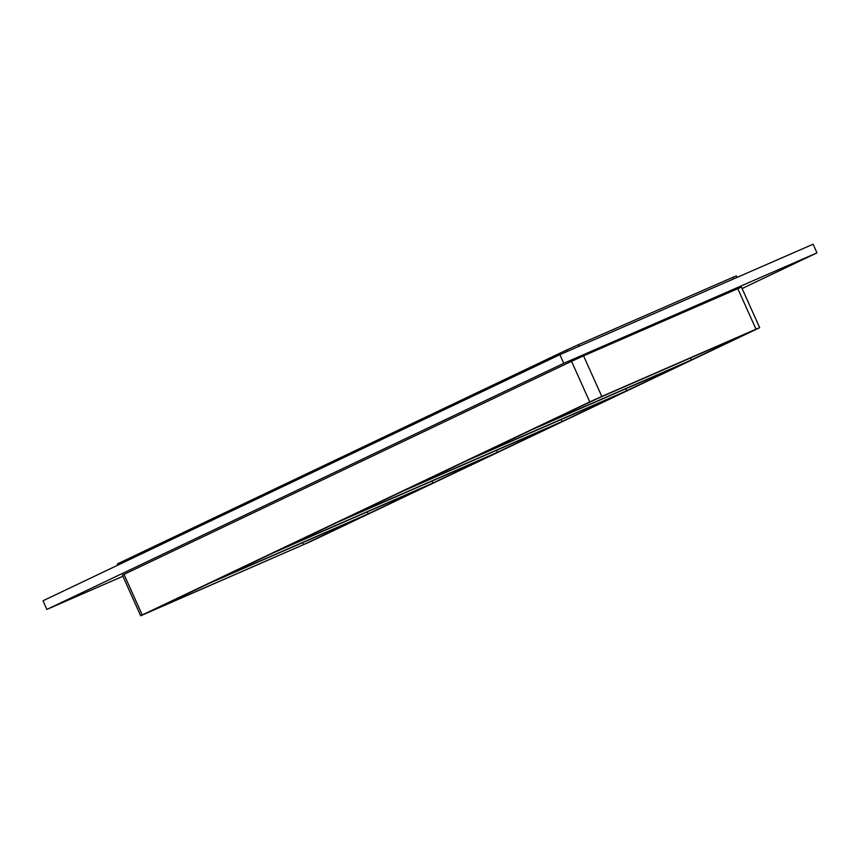 <?xml version="1.0" encoding="UTF-8"?>
<svg xmlns="http://www.w3.org/2000/svg" width="860" height="860" viewBox="0 0 860 860"><rect width="100%" height="100%" fill="white"/><g stroke="black" fill="none" stroke-linecap="round" stroke-linejoin="round"><path stroke-width="1.29" d="M532.2 429.581L686.409 362.329L626.714 390.741L472.516 457.993L532.2 429.581M691.365 359.964L537.156 427.216L596.84 398.803L751.049 331.551L691.365 359.964L690.462 357.975M467.56 460.358L621.769 393.106L562.074 421.529L407.877 488.781L467.56 460.358M625.822 388.752L626.714 390.741M402.921 491.135L557.13 423.883L497.435 452.306L343.237 519.558L402.921 491.135M561.182 419.529L562.074 421.529M338.281 521.913L492.479 454.66L432.795 483.083L278.586 550.336L338.281 521.913M496.542 450.307L497.435 452.306M273.641 552.69L427.839 485.438L368.155 513.861L213.947 581.113L273.641 552.69M431.892 481.084L432.795 483.083M367.252 511.861L368.155 513.861M208.991 583.467L363.2 516.215L303.515 544.638L149.307 611.89L208.991 583.467M302.613 542.638L303.515 544.638M742.094 288.53L817 252.861L563.762 363.307L46.881 609.417L122.915 576.254M123.99 574.394L122.432 575.189L140.674 615.771L142.233 614.975L123.99 574.394L571.534 361.308L589.766 401.889L601.796 396.438L583.564 355.857L571.534 361.308M737.762 288.605L756.005 329.187L759.681 327.671L741.449 287.089L583.564 355.857M817 252.861L813.119 244.229L559.882 354.664L43 600.774L46.881 609.417M559.882 354.664L563.762 363.307M737.084 277.382L736.407 275.866L732.72 277.382L733.44 278.984M759.681 327.671L310.589 541.553L140.674 615.771M579.231 346.225L578.511 344.634L732.72 277.382M756.005 329.187L601.796 396.438M578.511 344.634L566.493 350.074L567.127 351.504M119.486 564.364L118.949 563.171L566.493 350.074M589.766 401.889L142.233 614.975M118.949 563.171L117.39 563.966L117.906 565.117"/></g></svg>
